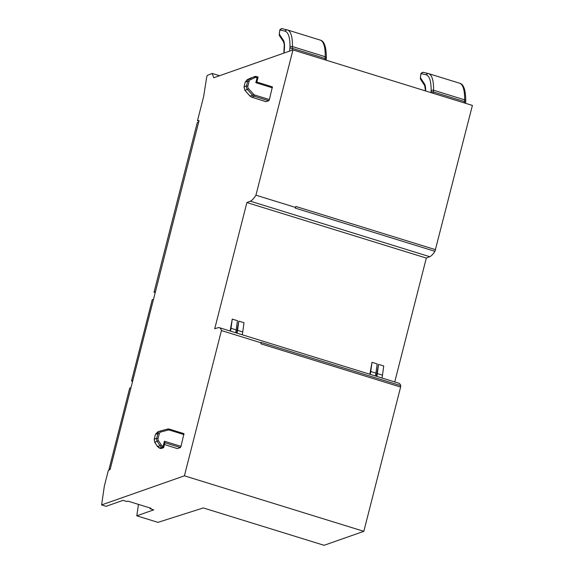 <?xml version="1.0" encoding="UTF-8"?>
<svg xmlns="http://www.w3.org/2000/svg" width="574" height="574" viewBox="0 0 574 574"><rect width="100%" height="100%" fill="white"/><g stroke="black" fill="none" stroke-linecap="round" stroke-linejoin="round"><path stroke-width="0.86" d="M212.201 73.443L213.765 77.763L292.97 49.916L255.939 195.182A28.061 7.326 107.2 0 1 250.314 201.18L246.892 202.557L214.726 328.723L218.055 327.718A28.061 7.326 107.2 0 1 219.39 327.689A28.061 7.326 107.2 0 1 221.435 330.552L184.412 475.817L101.605 504.926L104.346 486.121L108.321 470.522L110.129 469.46L199.056 120.59L197.485 120.712L203.627 96.64L206.776 76.651L207.436 75.352L212.201 73.443L219.569 75.718M184.003 434.59L169.43 430.084A2.619 2.483 -109.4 0 0 168.096 430.055L161 431.957A2.619 2.483 -109.4 0 0 159.278 433.736L158.058 438.514A2.619 2.483 -109.4 0 0 158.438 440.696L161.294 445.008A2.619 2.483 -109.4 0 0 162.7 446.077L163.167 446.22L164.444 441.234L181.004 446.357L183.938 433.643L169.474 429.165M169.43 430.084L169.423 429.13L183.938 433.643M181.004 446.357L180.394 447.541L177.352 448.61L164.451 444.52M256.836 82.068L272.392 86.861L269.4 99.575L254.827 95.069L254.217 96.253L251.677 97.142L250.049 96.08L244.954 90.362L244.072 86.782L246.511 85.928L247.731 81.142L245.292 82.003L247.207 79.657L249.654 78.796A3.738 3.544 70.6 0 0 247.731 81.142L249.102 81.35A2.619 2.483 -109.4 0 1 250.451 79.7L249.654 78.796L254.418 76.636A3.738 3.544 70.6 0 0 254.138 76.751L254.935 77.655A2.619 2.483 -109.4 0 1 256.635 77.555L256.571 76.6A3.738 3.544 70.6 0 0 254.418 76.636L258.078 77.067L256.678 76.636M265.977 101.677L268.79 100.759L269.4 99.575M246.892 202.557L426.31 258.063L429.739 256.693A28.061 7.326 107.2 0 0 434.956 251.333L472.395 105.429L292.97 49.916M255.939 195.182L295.624 207.458A28.061 7.326 107.2 0 1 295.215 208.097L434.956 251.333M435.616 249.712L295.875 206.475L295.624 207.458M426.31 258.063L394.74 381.94M219.39 327.689L398.815 383.202A28.061 7.326 107.2 0 1 400.731 385.613L260.983 342.384A28.061 7.326 107.2 0 1 261.12 342.829L260.869 343.812L400.609 387.048L400.731 385.613M184.412 475.817L363.83 531.33L400.609 387.048M363.83 531.33L324.088 545.3L203.325 507.94L157.958 522.362L136.799 515.818L138.463 504.388M101.605 504.926L106.09 506.318L123.03 500.363L126.739 501.504L127.93 501.131L151.098 508.299L150.029 508.715L150.209 508.026M370.252 374.363A12.248 3.2 107.2 0 0 370.754 371.543L375.934 373.143L377.175 363.938L372.002 362.33L370.201 372.217A10.755 2.805 107.2 0 1 369.857 374.241M376.802 376.393A12.248 3.2 107.2 0 0 377.312 373.566L382.485 375.174L383.733 365.961L378.56 364.361L376.759 374.241A10.755 2.805 107.2 0 1 376.408 376.271M230.504 331.133A12.248 3.2 107.2 0 0 231.013 328.306L236.187 329.906L237.435 320.701L232.255 319.101L230.461 328.981A10.755 2.805 107.2 0 1 230.109 331.011M237.062 333.157A12.248 3.2 107.2 0 0 237.564 330.337L242.745 331.937L243.993 322.732L238.813 321.131L237.012 331.011A10.755 2.805 107.2 0 1 236.667 333.035M197.485 120.712L198.913 121.157M375.934 373.143A12.248 3.2 107.2 0 1 375.425 375.963M382.485 375.174A12.248 3.2 107.2 0 1 381.983 377.993M236.187 329.906A12.248 3.2 107.2 0 1 235.684 332.733M242.745 331.937A12.248 3.2 107.2 0 1 242.235 334.757M163.167 446.22L163.597 447.727L160.964 448.581M251.556 97.106L266.085 101.713M159.457 448.1L157.592 446.615L160.081 445.74A3.738 3.544 -109.4 0 0 162.09 447.261L163.655 447.648L164.932 442.654L164.444 441.234M158.438 440.696L154.779 442.289L154.248 439.167L156.688 438.314A3.738 3.544 -109.4 0 0 157.226 441.428L160.081 445.74L161.294 445.008M159.278 433.736L157.907 433.535L155.468 434.389L157.907 431.856M155.439 291.714L154.047 292.202L155.224 292.568M198.683 122.061L197.291 122.556L154.047 292.202M153.509 299.284L152.232 299.736L131.518 380.993L132.594 381.33M150.029 508.715L153.739 509.863L136.799 515.818M132.795 380.548L131.518 380.993M258.121 77.067L256.843 82.053L255.832 82.685L257.102 77.698L258.078 77.067M237.564 330.337L238.813 321.131M231.013 328.306L232.255 319.101M377.312 373.566L378.56 364.361M370.754 371.543L372.002 362.33M221.435 330.552L261.12 342.829M109.821 469.64L108.988 469.381L129.695 388.124L130.98 387.672M110.265 468.936L108.988 469.381M427.939 73.443L428.462 73.58A56.123 14.644 -72.8 0 1 433.564 90.233A1.873 1.342 -179 0 0 431.117 90.936A54.25 14.156 -72.8 0 0 425.779 74.728L421.273 73.644A1.873 1.808 -76.5 0 1 423.54 72.389M428.046 73.472L425.779 74.728M286.813 29.783L287.337 29.92A56.123 14.644 -72.8 0 1 292.439 46.573A1.873 1.342 -179 0 0 289.992 47.276A54.25 14.156 -72.8 0 0 284.654 31.068L280.148 29.984A1.873 1.808 -76.5 0 1 282.422 28.729M286.921 29.812L284.654 31.068M164.903 442.748L180.394 447.541M268.79 100.759L254.217 96.253A3.738 3.544 -109.4 0 1 252.567 95.198L249.977 96.073L244.883 90.355L247.408 89.501L252.567 95.198L253.672 94.323L248.513 88.626L247.408 89.501A3.738 3.544 -109.4 0 1 246.511 85.928L247.882 86.129L249.102 81.35M162.7 446.077L162.09 447.261L159.579 448.143L161.072 448.617M249.977 96.002L251.613 97.142L266.02 101.713M244.883 90.283L244.022 86.825L245.263 82.111M154.736 442.224L157.592 446.615L158.094 446.113L157.592 446.615M244.043 86.889L245.242 82.046L247.207 79.657L251.649 77.626A1.119 0.387 65.4 0 0 251.642 77.626A1.119 0.387 65.4 0 1 251.642 77.626L247.186 79.664M154.227 439.275L155.418 434.432L157.663 431.935L160.117 431.074A3.738 3.544 -109.4 0 1 160.361 430.995L160.117 431.074A3.738 3.544 -109.4 0 0 157.907 433.535L156.688 438.314L158.058 438.514M161.007 448.617L157.527 446.615L154.707 442.281L154.198 439.21L155.439 434.496M168.096 430.055L167.472 429.094L160.361 430.995L161 431.957M167.479 429.087A3.738 3.544 -109.4 0 1 169.366 429.137L167.457 429.094L160.368 430.995M257.102 77.698L256.635 77.555M254.935 77.655L250.451 79.7M248.513 88.626A2.619 2.483 -109.4 0 1 247.882 86.129M254.827 95.069A2.619 2.483 -109.4 0 1 253.672 94.323M255.832 82.685L272.392 87.815M250.314 201.18L429.739 256.693M465.507 102.918A1.873 0.926 -171.7 0 0 465.629 102.653A1.873 0.926 -171.7 0 0 464.466 101.591A7.484 1.952 -72.8 0 0 464.617 99.84L433.564 90.233A7.484 1.952 -72.8 0 1 433.413 91.983A1.873 0.926 -171.7 0 0 431.002 92.242A5.611 1.464 -72.8 0 0 431.117 90.936M465.536 103.306L465.765 101.11A1.873 1.342 -179 0 0 464.617 99.84A56.123 14.644 -72.8 0 0 459.516 83.187L428.462 73.58M464.273 102.911L464.466 101.591L433.413 91.983L433.219 93.304M421.007 74.218L420.9 74.656M421.273 73.644L421.051 74.046M427.895 73.436L423.44 72.36C421.424 72.833 420.599 73.415 420.964 74.118L420.85 74.548C420.254 77.727 420.276 79.492 420.921 79.843A1.873 1.765 -33.5 0 1 420.749 78.279L424.502 83.94A1.873 1.765 146.5 0 0 424.674 85.504L425.499 90.914M420.943 74.477A4.678 1.22 -72.8 0 0 420.749 78.279M425.628 90.957A25.048 6.536 -72.8 0 0 424.502 83.94M430.945 92.601L431.002 92.242M326.104 59.789A1.873 0.926 -171.7 0 0 326.233 59.531A1.873 0.926 -171.7 0 0 325.063 58.462A7.484 1.952 -72.8 0 0 325.221 56.718L292.439 46.573A7.484 1.952 -72.8 0 1 292.288 48.324A1.873 0.926 -171.7 0 0 289.877 48.582A5.611 1.464 -72.8 0 0 289.992 47.276M326.14 60.177L326.369 57.981A1.873 1.342 -179 0 0 325.221 56.718A56.123 14.644 -72.8 0 0 320.12 40.058L287.337 29.92M324.87 59.789L325.063 58.462L292.288 48.324L292.001 50.254M279.882 30.558L279.775 30.996M280.148 29.984L279.925 30.379M286.778 29.776L282.315 28.7C280.299 29.166 279.473 29.755 279.839 30.451L279.732 30.888C279.129 34.067 279.151 35.832 279.796 36.184A1.873 1.765 -33.5 0 1 279.631 34.619L283.384 40.28A1.873 1.765 146.5 0 0 283.549 41.845L284.266 44.535L283.836 53.124M279.818 30.817A4.678 1.22 -72.8 0 0 279.631 34.619M283.384 40.28A25.048 6.536 -72.8 0 1 284.001 52.629A1.873 0.926 -171.7 0 0 283.872 52.887M289.504 51.136L289.877 48.582M284.001 52.629L283.929 53.095M256.843 82.053L272.392 86.861M420.921 79.843L424.674 85.504M459.516 83.187C463.62 83.983 465.701 89.96 465.765 101.11M279.796 36.184L283.549 41.845M320.12 40.058C324.217 40.862 326.305 46.831 326.369 57.981"/></g></svg>
